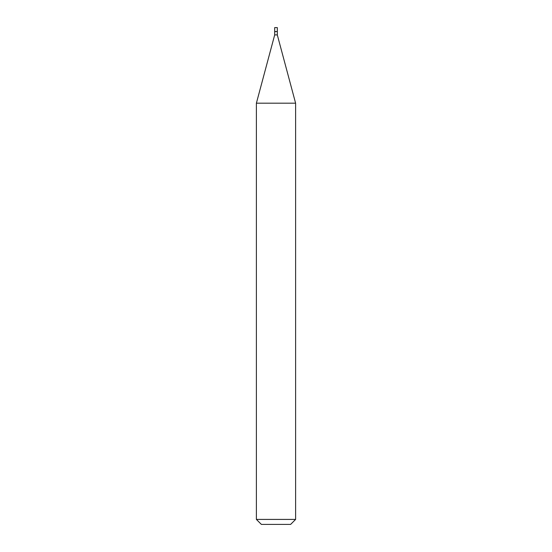 <?xml version="1.0" encoding="UTF-8"?>
<svg xmlns="http://www.w3.org/2000/svg" width="552" height="552" viewBox="0 0 552 552"><rect width="100%" height="100%" fill="white"/><g stroke="black" fill="none" stroke-linecap="round" stroke-linejoin="round"><path stroke-width="0.83" d="M277.311 27.6L274.689 27.6L274.689 31.519L277.311 31.519L277.311 27.6M277.145 31.519L274.689 31.685L274.689 34.907L256.39 103.189L256.39 519.418L295.61 519.418L290.628 524.4L261.372 524.4L256.39 519.418M277.311 31.685L277.311 34.907L274.689 34.907M277.311 34.907L295.61 103.189L256.39 103.189M295.61 103.189L295.61 519.418"/></g></svg>
